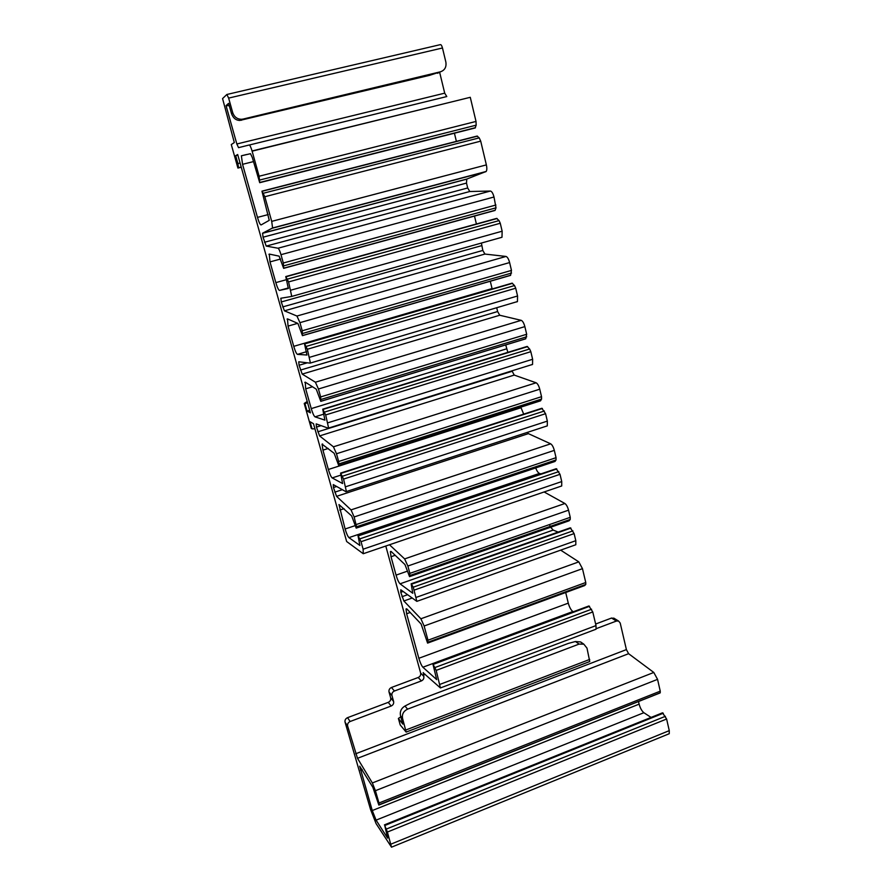 <?xml version="1.0" encoding="UTF-8"?>
<svg xmlns="http://www.w3.org/2000/svg" width="892" height="892" viewBox="0 0 892 892"><rect width="100%" height="100%" fill="white"/><g stroke="black" fill="none" stroke-linecap="round" stroke-linejoin="round"><path stroke-width="1.34" d="M309.714 410.32L307.026 411.022L310.427 412.862L237.685 154.528L235.678 155.699L237.896 163.57L238.499 167.707L237.919 168.064L231.284 144.56L234.317 142.553L222.565 98.588L226.869 94.474L228.631 98.098L442.477 47.99L445.855 62.039C446.591 67 444.807 70.245 440.525 71.784L429.688 75.307L239.814 120.442C235.956 120.353 233.191 118.101 231.519 113.685L228.62 103.338L226.055 105.635L236.837 143.991L238.543 147.659L249.191 144.995C249.983 145.184 250.953 147.247 252.124 151.172L259.115 176.237L259.717 182.693L252.313 157.55L250.496 153.692L241.375 155.799L242.557 164.318L257.476 217.392C258.959 222.32 260.163 224.84 261.1 224.94L269.25 220.335L261.947 191.156L264.824 196.719L480.71 141.148L486.363 164.897C487.043 168.097 486.976 170.283 486.162 171.465L272.584 227.973L262.594 233.191L263.051 237.194L266.217 246.092L278.003 248.221C278.861 248.712 279.854 250.864 280.991 254.677L494.001 196.998L496.008 207.825L495.06 210.434L283.645 268.347L279.118 256.149L269.284 254.075L269.997 261.902L275.829 282.619C277.278 287.458 278.505 290.056 279.486 290.413L288.328 288.495L285.763 276.565L288.584 281.928L500.256 223.256L502.151 231.206L501.984 237.261L291.472 296.49L280.88 298.24L281.259 301.964L284.414 310.84L296.936 316.036L299.946 322.659L509.611 262.56L511.473 270.399L510.581 275.372L302.444 335.648L297.917 323.462L287.48 318.868L288.049 326.104L293.747 346.341C295.174 351.102 296.412 353.778 297.46 354.369L306.948 355.016L304.473 343.676L307.361 349.24L515.71 288.216L517.561 295.988L517.449 301.563L310.07 363.133L298.742 361.795L299.065 365.252L302.198 374.105L315.4 382.211L318.444 389.001L524.853 326.606L526.681 334.266L525.734 338.815L320.797 401.344L316.259 389.168L305.265 382.166L305.688 388.834L311.252 408.614C312.657 413.286 313.917 416.029 315.01 416.854L324.911 420.121L322.737 409.172L325.68 414.947L530.818 351.682L532.624 359.264L532.546 364.415L328.234 428.182L316.192 423.89L316.448 427.09L319.581 435.92L333.43 446.814L336.496 453.749L539.749 389.191L541.533 396.684L541.544 399.07L540.541 400.831L338.704 465.479L334.177 453.303L322.045 444.171L322.937 450.137L328.368 469.482C329.75 474.076 331.021 476.885 332.17 477.922L342.617 483.542L340.577 473.106L343.565 479.082L545.581 413.698L547.342 421.113L547.298 425.863L345.951 491.704L333.262 484.59L333.452 487.545L336.563 496.342L351.035 509.889L354.135 516.97L554.311 450.371L556.05 457.685L556.039 459.949L555.025 461.443L356.198 528.12L351.671 515.944L338.96 504.549L345.104 528.989C346.464 533.505 347.746 536.382 348.939 537.62L359.922 545.48L357.982 535.546L361.026 541.7L363.122 549.193L363.267 553.731L346.653 541.511L313.482 423.711L310.059 421.749L312.066 428.862L311.263 428.383L304.228 403.452L307.216 401.456M456.392 141.371L454.418 133.22M595.198 629.529L596.046 629.217L596.012 625.593L592.767 611.957L588.898 605.969L433.01 663.86M573.288 611.767L572.876 611.533C570.991 610.128 569.464 607.329 568.282 603.148L565.706 592.511M389.492 544.767L404.645 558.916L407.867 566.019L409.863 573.366L409.551 576.633L404.968 564.58L391.242 551.579L390.384 551.602L391.019 556.731L396.059 575.128C397.364 579.532 398.702 582.431 400.062 583.814L412.762 593.269L411.145 583.814L413.264 587.181L416.843 601.364L400.809 589.79L400.764 592.31L403.864 600.974L420.89 618.769L424.135 626.006L427.993 640.211L427.591 643.099L584.617 585.587L585.765 584.438L585.765 582.509L582.465 568.661L578.808 561.871L560.667 550.141M574.905 545.068L575.808 544.744L575.808 540.686L574.113 533.594L570.289 527.83L411.29 583.758M558.169 532.089L553.174 530.082L550.665 527.228M550.252 526.447L549.439 524.596M409.551 576.633L569.163 520.761L570.244 519.423L570.244 517.327L568.538 510.168C567.624 506.834 566.409 504.604 564.892 503.501L544.131 491.971M560.789 486.285L561.715 485.962L561.737 481.568L363.122 549.193M358.105 535.501L556.218 468.724L560.009 474.321L561.737 481.568M540.953 473.875L539.47 473.44C538.177 472.883 536.906 471.054 535.679 467.932M554.779 461.532L356.209 528.12L356.566 526.782L556.039 459.949M554.311 450.371C553.375 446.97 552.17 444.785 550.665 443.826L528.399 433.635L527.295 432.397M546.473 426.22L547.298 425.863M545.581 413.698L541.834 408.28L340.699 473.072M523.704 414.122L520.794 407.153M539.749 389.191C538.801 385.734 537.597 383.593 536.114 382.791L514.216 375.086L511.986 370.816M531.822 364.772L532.546 364.415M530.818 351.682L529.614 348.995L527.116 346.442L322.871 409.138M507.849 352.362L505.719 344.925M524.853 326.606C523.894 323.082 522.679 320.997 521.229 320.339L499.732 315.244L497.625 311.531L496.699 307.707M516.836 301.909L517.449 301.563M515.71 288.216L514.517 285.552L512.053 283.165L304.607 343.643M492.161 288.975L490.288 281.248M509.611 262.56C508.63 258.97 507.425 256.929 505.998 256.45L484.925 254.064L482.817 250.44L481.401 243.037M291.517 296.478L501.984 237.261M500.256 223.256L499.052 220.603L496.643 218.406L285.897 276.531M476.406 223.992L474.488 216.065M494.001 196.998C493.008 193.33 491.804 191.345 490.399 191.044L469.783 191.512L467.687 187.978L466.494 183.083L466.761 179.069L486.162 171.465M480.71 141.148L479.205 137.87L477.064 136.075L262.081 191.122M475.102 127.969L476.172 125.17L476.016 121.435L470.274 97.306L252.124 151.172M249.347 145.006L446.792 96.548L444.707 93.158L439.667 72.364M442.477 47.99C441.808 45.592 441.083 44.477 440.291 44.656L227.003 94.452M252.068 150.971L442.12 104.264M614.354 618.468L611.544 618.044L616.417 621.044L596.246 628.648M611.544 618.044L595.644 624.032M616.417 621.044L618.591 621.055L620.208 623.051L626.396 649.599L628.604 653.691L653.791 672.457L372.354 782.953L375.409 790.702L378.977 803.012L378.832 805.075L372.856 787.29L359.699 766.183L372.276 810.549L376.089 820.138L387.607 838.123L384.764 825.513L387.396 832.046L391.51 847.177L376.078 823.595L370.57 809.546L345.07 722.23L347.646 726.099L357.502 758.323L372.354 782.953M385.79 546.038L420.634 673.003C420.968 675.054 420.165 676.549 418.203 677.496L421.358 680.931L394.42 691.01C392.424 691.98 391.599 693.497 391.956 695.57L393.617 701.48C393.963 703.543 393.149 705.059 391.153 706.029L350.143 721.505C348.103 722.487 347.278 724.025 347.646 726.099M421.358 680.931C423.332 679.972 424.146 678.466 423.8 676.404L423.399 672.635M400.798 716.856L398.389 718.461L402.827 724.092L400.519 715.841L402.56 718.406C401.846 714.213 403.518 711.136 407.566 709.151L579.098 644.08L583.825 644.169L586.992 648.138L589.746 661.529L406.15 732.087L400.218 724.962L398.389 718.461M418.203 677.496L391.477 687.476C389.492 688.423 388.678 689.94 389.023 691.991L390.674 697.845C391.03 699.897 390.217 701.402 388.232 702.361L347.546 717.67C345.527 718.651 344.702 720.167 345.07 722.23M427.591 643.099L421.124 624.043L406.975 609.069L406.027 609.002L406.64 613.752L418.839 658.285C420.121 662.589 421.47 665.566 422.886 667.227L436.679 679.604L432.876 663.904L436.177 670.394L592.767 611.957M596.046 629.217L440.414 687.944L436.177 670.394M440.414 687.944L423.109 672.735M668.42 734.049L669.245 733.715L669.268 730.637L390.908 844.155M384.419 824.877L662.522 712.808L666.614 719.019L669.268 730.637M651.071 717.424L643.868 712.708C641.805 711.013 640.233 708.159 639.118 704.145L638.549 701.692M378.832 805.075L660.225 692.794L660.247 691.166L378.977 803.012M653.791 672.457L657.56 679.358L660.247 691.166M314.921 428.796L312.066 428.862M307.517 402.504L305.008 403.853L304.228 403.452M307.026 411.022L305.008 403.853M241.42 120.275L243.003 119.093L241.319 119.305C237.071 119.093 234.206 116.885 232.723 112.693L228.631 98.098M272.584 227.973L271.703 221.372L264.824 196.719M283.645 268.347L283.31 263.006L280.991 254.677M291.706 296.233L288.584 281.928M302.444 335.648L302.21 330.787L299.946 322.659M310.371 362.866L307.361 349.24M320.797 401.344L320.652 396.929L318.444 389.001M328.59 427.926L325.68 414.947M338.704 465.479L338.659 461.487L336.496 453.749M346.386 491.481L343.565 479.082M356.566 526.782L354.135 516.97M235.678 155.699L237.863 155.163M243.003 119.093L440.525 71.784M437.504 73.278L440.47 71.806M226.055 105.635L229.277 105.702M582.978 643.857L580.636 641.95L575.44 641.515L579.098 644.08M400.519 715.841C399.728 711.571 401.21 708.293 404.979 706.018L411.257 702.829L568.394 643.388L575.44 641.515M402.56 718.406L406.15 732.087M257.476 217.392L268.236 214.582M253.451 161.608L242.557 164.318M425.149 674.274L423.399 674.932M355.718 753.762L626.396 649.599M391.477 687.476L394.42 691.01M420.634 673.003L423.8 676.404M389.023 691.991L391.956 695.57M390.674 697.845L393.617 701.48M388.232 702.361L391.153 706.029M347.546 717.67L350.143 721.505M357.502 758.323L628.604 653.691M666.614 719.019L387.396 832.046M665.421 716.298L386.325 829.069M663.291 713.221L384.764 825.513M643.868 712.708L376.089 820.138M372.276 810.549L639.118 704.145M362.208 769.517L360.502 770.186M660.08 692.939L379.267 804.718M657.56 679.358L375.409 790.702M231.519 113.685L232.723 112.693M404.645 558.916L564.892 503.501M407.867 566.019L568.538 510.168M409.863 573.366L570.244 517.327M410.086 575.485L570.211 519.467M395.167 555.303L391.019 556.731M396.059 575.128L407.544 571.114M400.062 583.814L553.174 530.082M411.591 584.171L570.913 528.109M413.264 587.181L572.932 530.874M414.379 590.047L574.113 533.594M416.352 597.328L575.808 540.686M403.05 591.496L400.764 592.31M401.969 596.715L407.388 594.797M403.864 600.974L411.803 598.164M420.89 618.769L578.808 561.871M424.135 626.006L582.465 568.661M427.993 640.211L585.765 582.509M428.193 642.195L585.698 584.528M410.197 612.481L406.64 613.752M418.839 658.285L568.282 603.148M422.886 667.227L572.876 611.533M433.356 664.339L589.556 606.304M435.062 667.506L591.586 609.225M439.957 684.354L596.012 625.593M560.009 474.321L361.026 541.7M558.816 471.612L359.933 538.824M556.82 468.958L358.372 535.869M539.47 473.44L348.939 537.62M345.104 528.989L355.072 525.656M344.033 508.674L339.785 510.079M356.243 524.529L556.05 457.685M351.035 509.889L550.665 443.826M336.563 496.342L528.399 433.635M334.756 492.172L342.361 489.686M336.663 486.497L333.452 487.545M345.706 486.742L547.342 421.113M342.461 476.205L544.388 411M340.934 473.396L542.403 408.48M332.17 477.922L340.956 475.079M328.368 469.482L520.939 407.767M328.189 448.486L322.937 450.137M338.715 465.446L540.563 400.787M339.027 463.873L541.544 399.07M338.659 461.487L541.533 396.684M333.43 446.814L536.114 382.791M319.581 435.92L514.216 375.086M317.786 431.828L512.108 371.284M321.109 425.64L316.448 427.09M327.866 422.797L532.624 359.264M324.577 412.082L529.614 348.995M323.082 409.406L527.651 346.609M315.01 416.854L323.941 414.1M311.252 408.614L506.656 348.817M312.512 386.771L305.688 388.834M320.808 401.277L525.778 338.748M321.053 399.46L526.715 336.786M320.652 396.929L526.681 334.266M315.4 382.211L521.229 320.339M302.198 374.105L499.732 315.244M300.426 370.091L497.625 311.531M307.316 362.81L299.065 365.252M309.602 357.291L517.561 295.988M306.257 346.397L514.517 285.552M304.785 343.877L512.565 283.299M297.46 354.369L306.513 351.704M293.747 346.341L492.061 288.551M297.649 323.35L288.049 326.104M302.466 335.548L510.648 275.249M302.644 333.463L511.54 273.052M302.21 330.787L511.473 270.399M296.936 316.036L505.998 256.45M284.414 310.84L484.925 254.064M282.664 306.926L482.817 250.44M481.658 245.646L281.259 301.964M290.881 290.168L502.151 231.206M287.48 279.096L499.052 220.603M286.053 276.732L497.112 218.507M279.486 290.413L288.395 287.938M275.829 282.619L286.41 279.687M280.612 259.014L269.997 261.902M283.667 268.191L495.149 210.267M283.79 265.838L496.008 207.825M283.31 263.006L495.919 205.015M278.003 248.221L490.399 191.044M266.217 246.092L469.783 191.512M264.478 242.267L467.687 187.978M466.494 183.083L263.051 237.194M262.594 233.191L466.761 179.069M272.417 228.185L485.794 171.732M271.703 221.372L486.363 164.897M263.452 193.218L479.205 137.87M262.203 191.267L477.488 136.141M237.896 163.57L240.082 163.024M238.409 167.808L241.219 167.105M237.919 168.064L241.264 167.228M236.837 143.991L444.707 93.158M259.115 176.237L476.016 121.435M259.773 180.028L476.172 125.17M259.739 182.47L475.458 127.668M404.979 706.018L407.566 709.151M405.815 730.002L589.712 659.422M613.707 618.067L618.591 621.055M669.245 733.715L391.51 847.177M660.225 692.794L379.301 804.617M410.108 575.452L570.244 519.423M390.384 551.602L391.008 551.39M575.808 544.744L416.843 601.364M428.227 642.117L585.765 584.438M406.027 609.002L406.629 608.779M561.715 485.962L363.758 553.553M322.045 444.171L322.614 443.993M304.752 382.378L305.32 382.2M287.046 319.113L287.648 318.935M280.746 298.374L281.738 298.095M268.927 254.332L269.618 254.142M262.504 233.314L466.572 179.203M241.208 167.027L238.499 167.707M241.319 119.305L239.814 120.442M475.347 127.902L259.717 182.693M241.375 155.799L246.46 154.55M583.825 644.169L580.636 641.95"/></g></svg>
